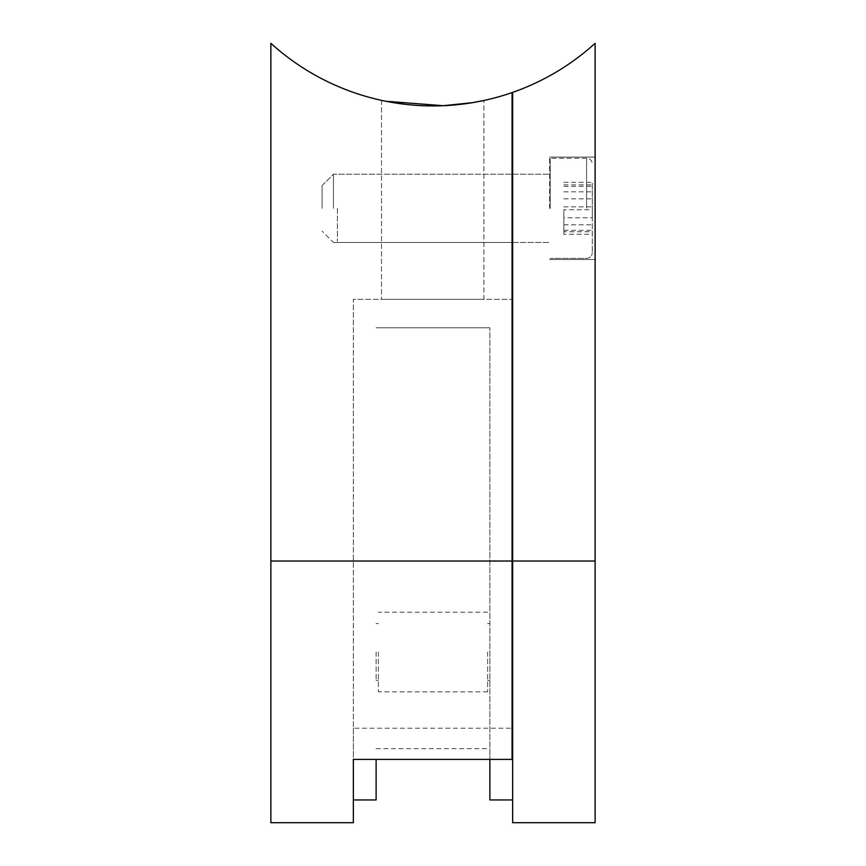 <?xml version="1.0" encoding="UTF-8"?>
<svg xmlns="http://www.w3.org/2000/svg" width="866" height="866" viewBox="0 0 866 866"><rect width="100%" height="100%" fill="white"/><g stroke="black" fill="none" stroke-linecap="round" stroke-linejoin="round"><path stroke-width="0.65" stroke-dasharray="4.33 3.25" d="M592.29 208.316L592.29 252.688L592.29 208.316M550.191 208.316L550.191 158.251L550.191 208.316M337.426 208.316L337.426 241.311L337.426 208.316M592.29 217.767L592.29 182.358L592.29 217.767L563.842 217.767L563.842 234.275L592.29 234.275M563.842 234.275L563.842 217.767M563.842 191.808L592.29 191.808M563.842 182.358L592.29 182.358M563.842 198.866L592.29 198.866M563.842 224.824L592.29 224.824M592.29 209.756L592.29 184.869L592.29 209.756L563.842 209.756L563.842 231.752L592.29 231.752M563.842 231.752L563.842 209.756M563.842 186.32L592.29 186.32M563.842 184.869L592.29 184.869M563.842 206.866L592.29 206.866M563.842 230.313L592.29 230.313M595.126 208.316L595.126 157.114L595.126 208.316M549.618 208.316L549.618 157.114L549.618 208.316M512.64 208.316L512.64 174.185L512.64 208.316M333.442 208.316L333.442 174.185L333.442 208.316M322.065 208.316L322.065 185.562L322.065 208.316M512.077 208.316L512.077 174.185L512.077 208.316M378.388 652.033L378.388 691.858L378.388 652.033M376.115 652.033L376.115 680.481L376.115 652.033M489.885 652.033L489.885 680.481L489.885 652.033M487.612 652.033L487.612 691.858L487.612 652.033M512.64 299.333L512.64 799.946L512.64 299.333L512.077 299.333L512.077 728.23L353.36 728.23L353.36 799.946L353.36 299.333L512.077 299.333L353.36 299.333L353.36 799.946M376.115 759.395L376.115 799.946M376.115 748.657L489.885 748.657L489.885 759.395L489.885 327.781L489.885 748.657M376.115 327.781L489.885 327.781L376.115 327.781M353.36 728.23L353.36 759.395M512.077 728.23L512.077 759.395M270.874 822.7L270.874 43.3A241.203 241.203 0 0 0 512.077 92.586L512.077 299.333M483.91 299.333L381.516 299.333L483.91 299.333L483.91 100.478L483.91 299.333M381.516 100.359L381.516 299.333L381.516 100.359L385.803 101.257M512.64 822.7L512.64 92.391A241.203 241.203 0 0 0 595.126 43.3L595.126 561.016L489.885 561.016M595.126 822.7L595.126 561.016M586.596 208.316L586.596 158.251L586.596 208.316M376.115 561.016L270.874 561.016M586.596 258.371C590.049 258.036 591.943 256.141 592.29 252.688C591.943 256.141 590.049 258.036 586.596 258.371L550.191 258.371L586.596 258.371M512.077 241.311L512.64 241.311M512.077 175.322L512.64 175.322M586.596 158.251L550.191 158.251L586.596 158.251C590.049 158.586 591.943 160.491 592.29 163.945C591.943 160.491 590.049 158.586 586.596 158.251M549.618 157.114L595.126 157.114L549.618 157.114M512.64 174.185L549.618 174.185L512.64 174.185M322.065 185.562L333.442 174.185L512.077 174.185L333.442 174.185L322.065 185.562M378.388 680.481L376.115 680.481M489.885 680.481L487.612 680.481M487.612 691.858L378.388 691.858M487.612 612.219L378.388 612.219M489.885 623.596L487.612 623.596M378.388 623.596L376.115 623.596M333.442 242.448L512.077 242.448L333.442 242.448L322.065 231.07L333.442 242.448M512.64 242.448L549.618 242.448L512.64 242.448M549.618 259.519L595.126 259.519L549.618 259.519"/><path stroke-width="1.3" d="M512.64 299.333L512.077 299.333M512.64 728.23L512.077 728.23M512.077 561.016L270.874 561.016L270.874 43.3A241.203 241.203 0 0 0 512.077 92.586L512.077 759.395L353.36 759.395L353.36 822.7L353.36 799.946L376.115 799.946L376.115 759.395M489.885 759.395L489.885 799.946L489.885 759.395M270.874 561.016L270.874 822.7L353.36 822.7M381.516 100.359C380.867 100.218 405.277 106.063 432.664 105.912C460.138 106.128 484.516 100.348 483.91 100.478L472.435 102.675L443.197 105.706L385.803 101.257M512.64 561.016L512.64 92.391A241.203 241.203 0 0 0 595.126 43.3L595.126 822.7L512.64 822.7L512.64 561.016L595.126 561.016M512.077 241.311L512.64 241.311M512.077 175.322L512.64 175.322M512.64 799.946L489.885 799.946"/></g></svg>
